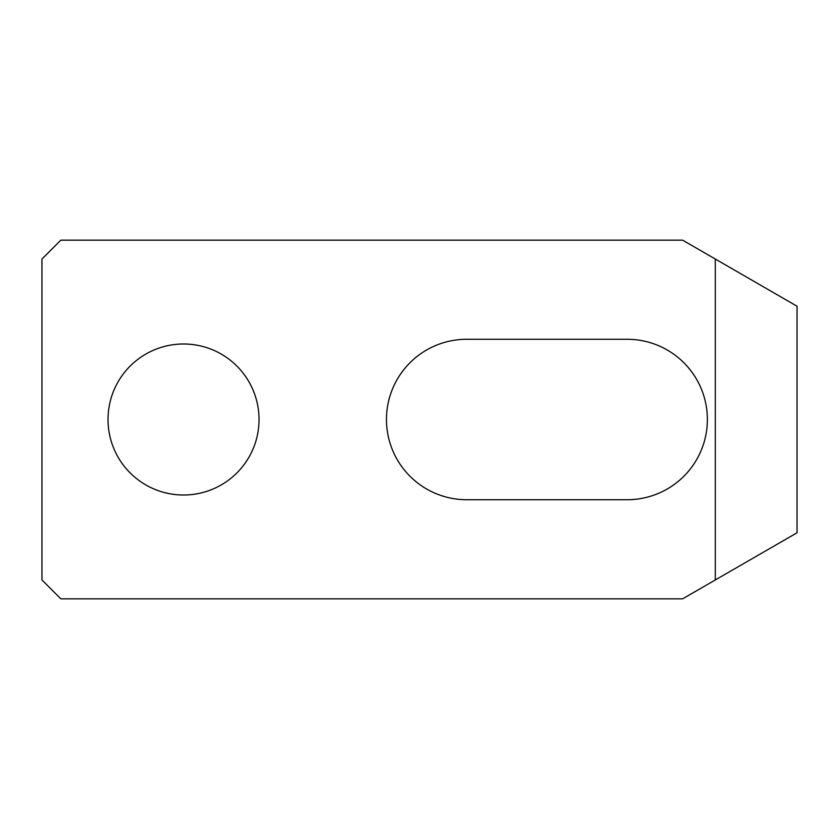 <?xml version="1.0" encoding="UTF-8"?>
<svg xmlns="http://www.w3.org/2000/svg" width="839" height="839" viewBox="0 0 839 839"><rect width="100%" height="100%" fill="white"/><g stroke="black" fill="none" stroke-linecap="round" stroke-linejoin="round"><path stroke-width="1.26" d="M627.153 499.729A80.229 80.229 0 0 0 707.382 419.5A80.229 80.229 0 0 0 627.153 339.271L466.694 339.271A80.229 80.229 0 0 0 386.464 419.5A80.229 80.229 0 0 0 466.694 499.729L627.153 499.729M259.041 419.5A75.51 75.51 0 0 0 183.531 343.99A75.51 75.51 0 0 0 108.021 419.5A75.51 75.51 0 0 0 183.531 495.01A75.51 75.51 0 0 0 259.041 419.5M41.95 579.959L41.95 259.041L60.828 240.164L682.61 240.164L715.31 259.041L715.31 579.959L682.61 598.836L60.828 598.836L41.95 579.959M715.31 259.041L797.05 306.235L797.05 532.765L715.31 579.959"/></g></svg>
